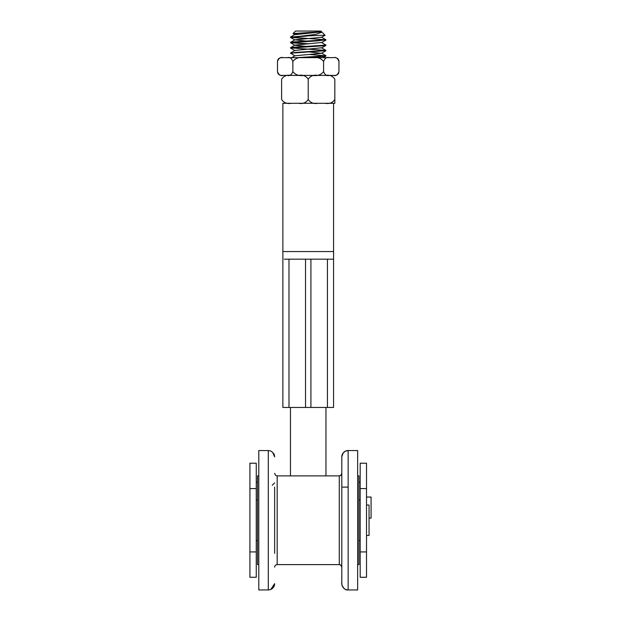 <?xml version="1.0" encoding="UTF-8"?>
<svg xmlns="http://www.w3.org/2000/svg" width="621" height="621" viewBox="0 0 621 621"><rect width="100%" height="100%" fill="white"/><g stroke="black" fill="none" stroke-linecap="round" stroke-linejoin="round"><path stroke-width="0.93" d="M366.514 505.036L369.053 505.036L369.053 535.457L366.514 535.457L369.053 535.457M341.806 482.859L341.806 456.877A6.334 6.334 0 0 1 348.14 450.543L348.14 589.95C342.745 590.835 341.014 581.675 341.806 583.616L341.806 553.389L341.806 583.616A6.334 6.334 0 0 0 348.14 589.95L357.642 589.95L357.642 450.543L348.14 450.543L345.4 451.164L343.196 452.919L341.806 456.777L341.806 460.223M341.806 583.616L341.806 459.261L341.806 487.105L348.14 487.105M341.806 553.389L341.806 567.136A2.538 2.538 0 0 0 339.268 564.605L340.696 565.04L341.806 567.136L341.806 473.357A2.538 2.538 0 0 1 339.268 475.888L340.82 475.36L341.806 473.357M277.168 564.605L277.168 475.888L339.268 475.888L339.268 564.605L277.168 564.605A2.538 2.538 0 0 0 274.637 567.136M274.637 553.389L274.637 487.105M273.574 453.361L274.637 456.877L272.596 452.228L270.585 450.97L268.295 450.543L268.295 589.95A6.334 6.334 0 0 0 274.637 583.616L274.637 583.662M268.831 589.927L258.794 589.95L258.794 450.543L268.295 450.543L258.794 450.543M258.794 564.605L257.529 564.605L257.529 475.888L258.794 475.888M357.642 564.605L358.915 564.605L358.915 475.888L357.642 475.888M341.806 456.877L341.806 460.999M274.676 473.823A2.538 2.538 0 0 1 274.637 473.396M273.752 453.656A6.334 6.334 0 0 1 274.637 456.877M369.053 518.093L371.079 518.093L371.079 497.056L366.514 497.056M297.948 34L293.073 33.588L294.944 34.675L321.694 31.85L320.894 31.05L295.542 31.05L293.065 33.534L321.22 31.733M321.647 31.919L322.027 32.191L315.965 34.318L301.472 36.119L325.055 35.218M316.842 40.932L325.963 39.783L293.003 41.987L290.473 42.694L316.842 40.932M307.077 38.649L290.473 37.376L306.611 36.119M301.472 36.119L290.473 37.128M290.675 37.244L325.963 39.783M316.842 46.257L324.209 45.737L325.963 45.1L298.127 46.948L291.342 47.499L290.473 48.019L316.842 46.257M307.084 43.975L290.481 42.694M290.675 42.57L309.359 43.827M290.543 47.693L294.952 45.139L321.492 42.476L325.955 45.1M294.952 55.968L290.682 53.212L325.963 50.658M294.952 50.65L290.481 48.019M290.675 47.895L325.963 50.425L296.015 52.397L290.473 53.344M323.215 57.668L301.464 57.668L324.077 56.402L325.963 55.75M309.359 54.469L325.893 55.828L296.931 57.668M315.08 57.668L309.367 57.279M291.707 57.668L294.944 55.781L321.499 53.305L309.359 51.954M290.543 53.018L294.952 50.456L321.492 47.794L325.901 50.355M307.084 46.49L294.952 45.325L290.543 42.764M307.077 41.165L294.944 39.814L321.499 37.338L325.055 35.273M333.562 259.174L333.562 407.454L282.873 407.454L282.873 251.567L333.562 251.567L333.562 103.288L282.873 103.288L282.873 251.567L333.562 251.567L333.562 259.174L284.278 259.174M360.18 577.274L360.18 463.212L366.514 463.212L366.514 577.274L360.18 577.274L366.514 577.274M360.18 551.929L366.514 551.929M360.18 488.564L366.514 488.564M256.256 488.564L256.256 577.274L249.921 577.274L249.921 463.212L256.256 463.212L256.256 488.564L249.921 488.564M256.256 551.929L249.921 551.929M338.95 71.601C338.724 73.915 337.459 75.18 335.146 75.405L333.322 75.405C335.775 76.197 337.645 74.931 338.95 71.601L338.95 61.463C337.645 58.141 335.775 56.876 333.322 57.668L329.215 57.668C326.762 56.876 324.884 58.141 323.588 61.463C320.979 58.141 317.23 56.876 312.324 57.668L329.215 57.668M323.588 71.601C324.884 74.931 326.762 76.197 329.215 75.405L312.324 75.405C317.23 76.197 320.979 74.931 323.588 71.601L323.588 61.463M292.856 71.601C295.456 74.931 299.206 76.197 304.111 75.405L287.228 75.405C289.673 76.204 291.552 74.931 292.856 71.601L292.856 61.463C291.552 58.141 289.673 56.868 287.228 57.668L304.111 57.668C299.206 56.876 295.456 58.141 292.856 61.463M283.114 75.405L281.29 75.405C279 75.188 277.734 73.938 277.486 71.656L277.486 71.601C278.79 74.931 280.669 76.204 283.114 75.405L291.738 75.405M338.492 59.686L338.763 60.299M338.849 60.602L338.95 61.463C338.724 59.158 337.459 57.893 335.146 57.668M277.486 61.417C277.734 59.135 279 57.885 281.29 57.668L283.106 57.668C280.669 56.868 278.79 58.141 277.486 61.463L277.486 61.425M329.215 75.405L333.322 75.405M293.228 75.405L323.215 75.405M277.486 61.463L277.486 71.601M283.114 57.668L287.228 57.668M304.111 57.668L312.324 57.668M334.835 103.288L334.835 99.484L334.835 103.288L325.086 103.288C329.332 104.08 332.577 102.814 334.835 99.484L334.835 79.209C332.577 75.886 329.332 74.613 325.086 75.405L334.835 75.405M281.608 75.405L291.358 75.405C287.112 74.613 283.859 75.878 281.608 79.209L281.608 99.484C283.859 102.814 287.112 104.08 291.358 103.288L298.468 103.288C302.714 104.08 305.967 102.814 308.218 99.484C310.477 102.814 313.721 104.08 317.968 103.288L325.086 103.288M291.358 103.288L282.873 103.288M317.968 75.405C313.721 74.613 310.477 75.886 308.218 79.209C305.967 75.878 302.714 74.613 298.468 75.405L325.086 75.405M308.218 79.209L308.218 99.484M291.358 75.405L298.468 75.405M327.446 407.454L327.446 259.174M288.99 407.454L288.99 259.174M310.911 407.454L310.911 259.174M305.524 407.454L305.524 259.174M256.256 540.526L257.529 540.526L256.256 540.526M358.915 540.526L360.18 540.526L358.915 540.526M256.256 499.967L257.529 499.967M358.915 499.967L360.18 499.967M341.806 519.831L341.806 520.243M290.473 407.454L290.473 475.888L277.168 475.888L275.615 475.36L274.637 473.357M357.642 450.543L348.14 450.543M339.268 475.888L325.963 475.888L325.963 407.454M269.53 589.834L270.298 589.624M270.756 589.453L274.629 583.709M274.637 482.859L272.231 485.265M360.18 482.222L358.915 482.222M256.256 482.222L257.529 482.222M322.027 32.191L325.07 35.226M323.153 57.668L325.901 56.076M321.499 53.305L325.909 50.751M321.492 47.988L325.901 45.426M321.492 42.663L325.901 40.109M294.944 40L290.535 37.446M290.535 37.05L294.944 34.489M325.909 39.713L321.499 37.159M290.535 42.375L294.944 39.814M325.909 55.68L321.499 53.127"/></g></svg>
